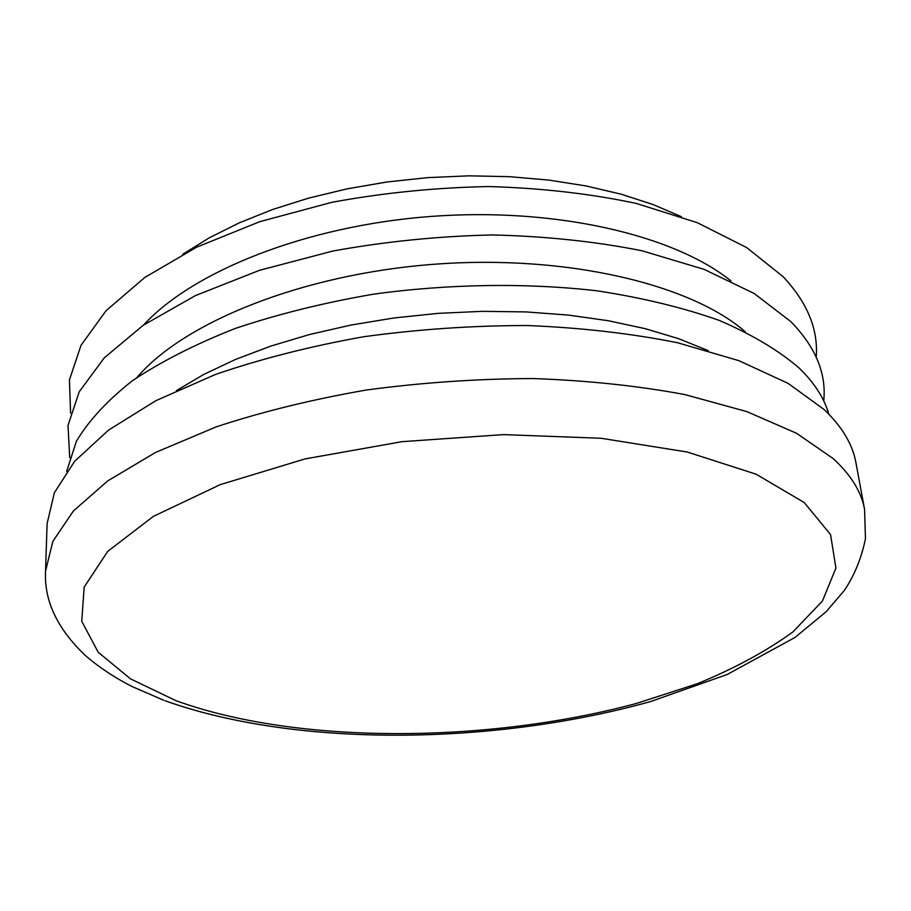 <?xml version="1.0" encoding="UTF-8"?>
<svg xmlns="http://www.w3.org/2000/svg" width="911" height="911" viewBox="0 0 911 911"><rect width="100%" height="100%" fill="white"/><g stroke="black" fill="none" stroke-linecap="round" stroke-linejoin="round"><path stroke-width="1.37" d="M176.438 390.591L203.802 374.421L235.391 359.481L270.795 346.089L309.455 334.542L350.712 325.102L393.837 317.985L438.009 313.361L482.375 311.334L526.068 311.915L568.282 315.081L608.229 320.718L645.239 328.666L678.706 338.71L708.189 350.61M824.159 409.551L788.072 383.349L738.867 360.665L677.625 342.764C631.437 333.494 581.503 327.755 527.799 325.534C472.946 325.523 418.217 329.258 363.603 336.751C310.275 346.294 260.933 358.854 215.577 374.41L155.861 400.681L108.557 430.106L74.656 461.262L54.33 492.828L47.099 523.677L45.55 571.083L52.827 541.43L73.37 511.014L107.703 480.906L155.656 452.403L216.226 426.86C262.266 411.692 312.348 399.405 366.473 389.999C421.907 382.563 477.455 378.748 533.106 378.555C587.572 380.491 638.19 385.843 684.958 394.6L746.895 411.624L796.567 433.283L832.893 458.37C850.885 474.768 861.453 491.815 864.585 509.5L855.964 462.856C852.696 444.443 842.094 426.667 824.159 409.551M828.816 414.118C824.239 398.13 814.297 382.711 798.981 367.885C778.506 350.302 751.917 334.474 719.2 320.387C683.182 307.645 642.483 297.795 597.081 290.814C526.501 282.717 449.089 283.799 373.647 294.151C324.191 302.646 278.094 314.079 235.345 328.427C195.364 344.153 161.042 361.599 132.368 380.764C107.339 400.498 88.697 420.631 76.444 441.175L66.651 471.42M182.849 254.203L209.2 237.851L239.229 222.865L272.526 209.53L308.635 198.12L346.977 188.873L386.936 181.995L427.794 177.622L468.858 175.834L509.386 176.666L548.684 180.071L586.092 185.946L621.017 194.157L652.948 204.485L681.439 216.716M823.726 400.886C826.573 373.567 815.652 347.171 790.942 321.685L754.16 293.479L704.078 269.36L642.027 250.776C595.441 241.483 545.507 236.211 492.259 234.947C438.214 236.177 385.046 241.552 332.754 251.06L259.544 270.305L195.489 295.563L143.198 325.307L104.241 357.898L79.257 391.73L68.018 425.357L69.714 457.584M816.21 357.066C818.363 329.338 807.328 302.543 783.107 276.659L746.701 247.598L697.291 222.683L636.185 203.404C590.351 193.69 541.259 188.076 488.911 186.55C435.777 187.564 383.474 192.802 332.014 202.276L259.874 221.635L196.639 247.188L144.849 277.422L106.086 310.685L80.999 345.337L69.43 379.898L70.591 413.127M136.957 377.518C183.612 322.414 302.031 274.143 434.308 264.247C566.585 254.26 690.891 284.266 745.266 331.786M143.528 325.079C192.825 271.307 305.914 225.826 430.721 216.454C555.516 207.059 674.14 235.106 730.918 280.907M804.242 502.542L756.119 474.198L687.27 452.027L601.089 438.271L503.441 434.615L401.979 441.676L305.037 458.916L220.246 484.629L153.355 516.389L107.692 551.417L84.165 587.105L81.751 621.256L98.172 652.219L130.535 678.889L175.755 700.582C296.713 744.651 486.759 743.638 636.425 703.451L697.166 683.785C734.437 668.492 766.356 651.206 792.9 631.927L822.462 600.987L835.922 568.043L830.559 534.586L804.242 502.542M45.55 571.083C43.967 600.588 57.234 628.727 85.361 655.499C102.613 670.519 122.279 681.77 132.892 686.905L163.752 700.263M165.05 700.741C297.214 747.92 494.377 745.187 650.716 701.527L727.172 674.493L795.041 637.427L826.163 611.702L844.44 590.328C854.484 575.251 861.487 558.079 865.45 538.8L864.585 509.5"/></g></svg>
